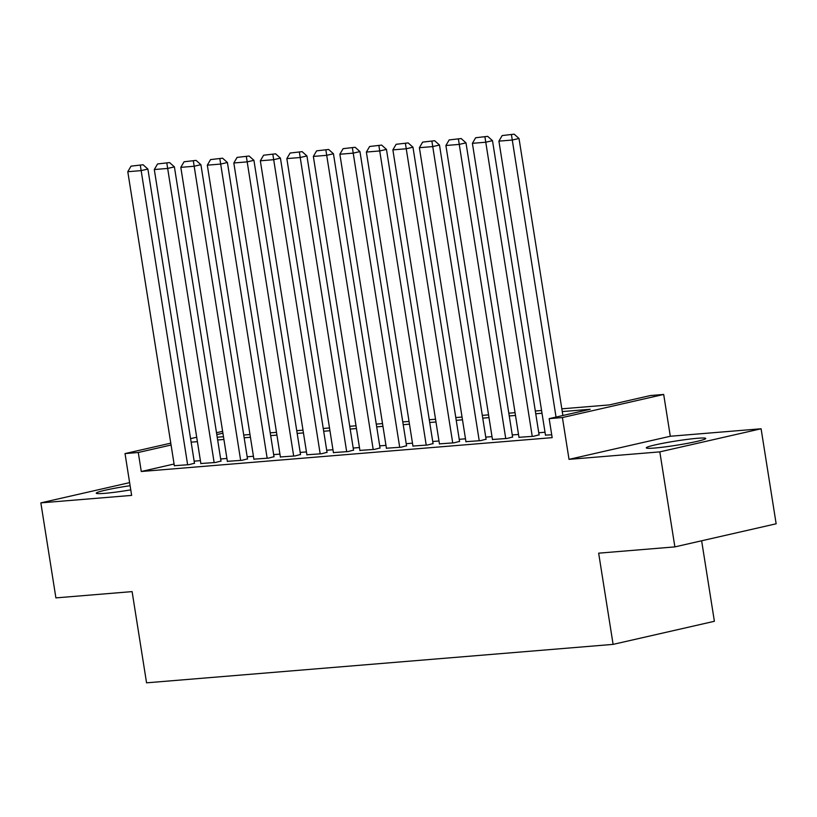 <?xml version="1.0" encoding="UTF-8"?>
<svg xmlns="http://www.w3.org/2000/svg" width="817" height="817" viewBox="0 0 817 817"><rect width="100%" height="100%" fill="white"/><g stroke="black" fill="none" stroke-linecap="round" stroke-linejoin="round"><path stroke-width="1.23" d="M697.35 438.29A30.086 2.134 -9 0 0 664.691 442.947A30.086 2.134 -9 0 0 646.278 447.869A30.086 2.134 -9 0 0 654.652 448.033A30.086 2.134 -9 0 0 687.311 443.386A30.086 2.134 -9 0 0 705.725 438.453A30.086 2.134 -9 0 0 697.35 438.29M130.107 485.696A30.086 2.134 -9 0 0 96.232 493.192A30.086 2.134 -9 0 0 104.596 493.356A30.086 2.134 -9 0 0 130.761 489.863M561.83 408.827L609.38 404.905L650.434 395.54L663.69 394.448L562.413 417.548L549.157 418.641L590.211 409.276L562.259 411.574M670.308 436.258L569.03 459.358L659.819 451.872L674.873 546.89L776.15 523.789L761.097 428.772L670.308 436.258L663.69 394.448M701.64 540.783L714.385 621.288L613.107 644.378L146.56 682.828L132.109 591.61L55.903 597.891L40.85 502.874L131.639 495.398L125.021 453.588L170.784 443.151M659.819 451.872L761.097 428.772M129.617 482.633L40.85 502.874M545.47 435.114L551.71 434.787M518.969 437.299L533.572 436.288L539.087 434.828M492.457 439.485L507.061 438.463L512.586 437.013M465.945 441.67L480.559 440.649L486.074 439.199M439.434 443.856L454.048 442.834L459.562 441.384M412.932 446.041L427.536 445.02L433.061 443.57M386.421 448.216L401.035 447.205L406.549 445.755M359.909 450.402L374.523 449.391L380.038 447.941M333.407 452.587L348.011 451.576L353.536 450.126M306.896 454.773L321.51 453.762L327.025 452.312M280.384 456.958L294.998 455.947L300.513 454.487M253.883 459.144L268.487 458.133L274.001 456.672M227.371 461.329L241.975 460.308L247.5 458.858M200.859 463.515L215.474 462.493L220.988 461.043M174.092 464.015L141.28 471.501L552.169 437.646L549.157 418.641M545.021 432.254L538.76 432.765M518.509 434.44L512.259 434.95M491.997 436.615L485.747 437.136M465.496 438.8L459.236 439.321M438.984 440.986L432.734 441.507M412.473 443.171L406.223 443.692M385.971 445.357L379.711 445.868M359.46 447.542L353.199 448.053M332.948 449.728L326.698 450.238M306.446 451.913L300.186 452.424M279.935 454.099L273.675 454.609M253.423 456.274L247.173 456.795M226.922 458.46L220.661 458.98M200.41 460.645L194.15 461.166M174.358 465.7L188.962 464.679L194.477 463.229M569.03 459.358L562.413 417.548M141.28 471.501L138.277 452.495L125.021 453.588M674.873 546.89L598.657 553.17L613.107 644.378M217.22 437.218L223.47 436.707M243.721 435.032L249.982 434.521M270.233 432.857L276.483 432.336M296.745 430.671L302.995 430.15M323.246 428.486L329.506 427.965M349.758 426.3L356.018 425.78M376.269 424.115L382.519 423.604M402.771 421.929L409.031 421.419M429.282 419.744L435.543 419.233M455.794 417.558L462.044 417.048M482.296 415.373L488.556 414.862M508.807 413.198L515.067 412.677M535.319 411.012L541.569 410.491M222.918 433.194L216.801 434.593M190.586 438.637L196.703 437.238M216.505 432.724L222.622 431.335M171.08 445.02L138.277 452.495M542.008 413.249L535.758 413.759M515.496 415.434L509.246 415.945M488.995 417.62L482.735 418.13M462.483 419.805L456.233 420.316M435.972 421.981L429.722 422.501M409.47 424.166L403.21 424.687M382.959 426.351L376.698 426.872M356.447 428.537L350.197 429.058M329.945 430.722L323.685 431.243M303.434 432.908L297.174 433.418M276.922 435.093L270.672 435.604M250.421 437.279L244.16 437.789M223.909 439.464L217.649 439.975M197.397 441.65L191.147 442.16M174.378 465.884L127.789 171.713L141.045 170.62L147.887 169.068L143.067 164.758L131.047 166.147L143.067 164.758M194.507 463.413L147.887 169.068M187.634 464.791L140.33 165.381M131.047 166.147L127.789 171.713M200.89 463.699L154.301 169.528L167.556 168.445L174.399 166.882L169.579 162.573L157.558 163.962L169.579 162.573M221.019 461.227L174.399 166.882M214.146 462.606L166.842 163.196M157.558 163.962L154.301 169.528M227.402 461.513L180.812 167.352L194.068 166.26L200.911 164.697L196.08 160.387L184.07 161.776L196.08 160.387M247.531 459.052L200.911 164.697M240.658 460.42L193.343 161.01M184.07 161.776L180.812 167.352M253.913 459.328L207.314 165.167L220.57 164.074L227.412 162.512L222.592 158.202L210.572 159.591L222.592 158.202M274.032 456.866L227.412 162.512M267.159 458.235L219.855 158.825M210.572 159.591L207.314 165.167M280.415 457.142L233.825 162.981L247.081 161.889L253.924 160.326L249.103 156.016L237.083 157.405L249.103 156.016M300.544 454.681L253.924 160.326M293.671 456.049L246.366 156.639M237.083 157.405L233.825 162.981M306.926 454.957L260.337 160.796L273.593 159.703L280.435 158.141L275.605 153.831L263.595 155.22L275.605 153.831M327.055 452.495L280.435 158.141M320.182 453.864L272.868 154.454M263.595 155.22L260.337 160.796M333.438 452.771L286.838 158.61L300.094 157.518L306.937 155.955L302.116 151.645L290.106 153.034L302.116 151.645M353.557 450.31L306.937 155.955M346.684 451.689L299.379 152.268M290.106 153.034L286.838 158.61M359.94 450.596L313.35 156.425L326.606 155.332L333.448 153.77L328.628 149.46L316.608 150.849L328.628 149.46M380.068 448.125L333.448 153.77M373.195 449.503L325.891 150.093M316.608 150.849L313.35 156.425M386.451 448.41L339.862 154.239L353.118 153.147L359.96 151.584L355.129 147.285L343.12 148.674L355.129 147.285M406.58 445.939L359.96 151.584M399.707 447.318L352.393 147.908M343.12 148.674L339.862 154.239M412.963 446.225L366.373 152.054L379.619 150.961L386.461 149.409L381.641 145.099L369.631 146.488L381.641 145.099M433.081 443.754L386.461 149.409M426.219 445.132L378.904 145.722M369.631 146.488L366.373 152.054M439.464 444.04L392.875 149.868L406.131 148.776L412.973 147.223L408.153 142.914L396.133 144.303L408.153 142.914M459.593 441.568L412.973 147.223M452.72 442.947L405.416 143.537M396.133 144.303L392.875 149.868M465.976 441.854L419.387 147.693L432.642 146.6L439.485 145.038L434.654 140.728L422.644 142.117L434.654 140.728M486.105 439.383L439.485 145.038M479.232 440.761L431.917 141.351M422.644 142.117L419.387 147.693M492.488 439.669L445.898 145.508L459.144 144.415L465.986 142.852L461.166 138.543L449.156 139.932L461.166 138.543M512.616 437.207L465.986 142.852M505.743 438.576L458.429 139.166M449.156 139.932L445.898 145.508M518.989 437.483L472.4 143.322L485.655 142.229L492.498 140.667L487.678 136.357L475.657 137.746L487.678 136.357M539.118 435.022L492.498 140.667M532.245 436.39L484.941 136.98M475.657 137.746L472.4 143.322M545.501 435.298L498.911 141.137L512.167 140.044L519.009 138.481L514.189 134.172L502.169 135.561L514.189 134.172M562.882 415.506L519.009 138.481M556.04 417.068L511.452 134.795M502.169 135.561L498.911 141.137"/></g></svg>
